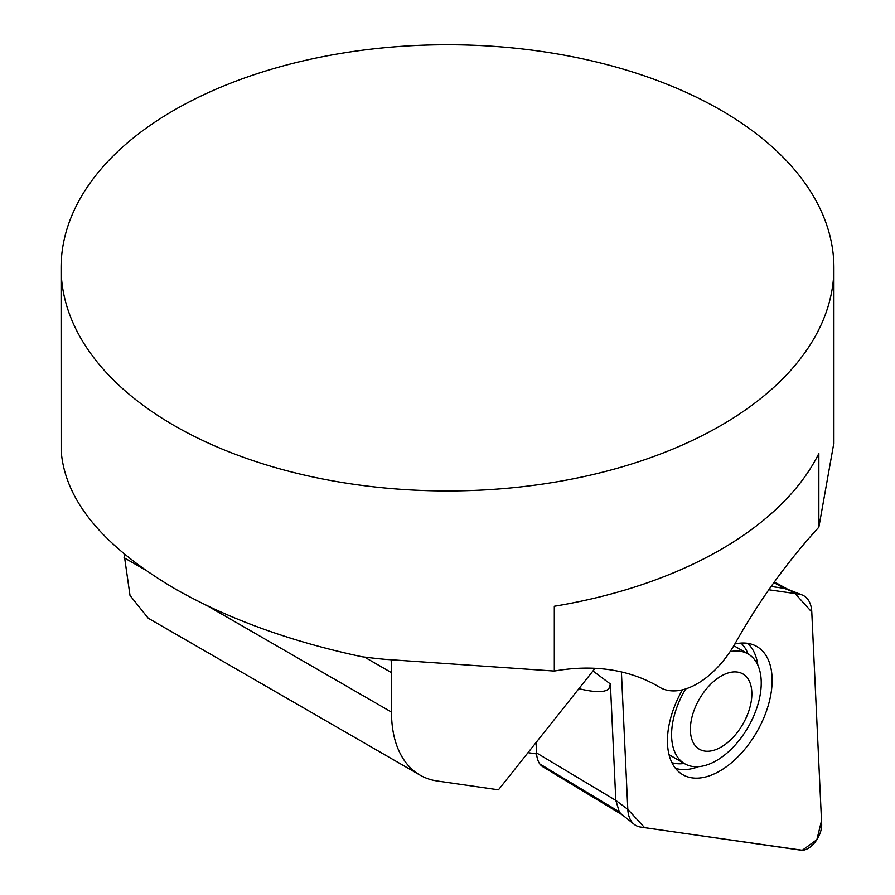 <?xml version="1.0" encoding="UTF-8"?>
<svg xmlns="http://www.w3.org/2000/svg" width="895" height="895" viewBox="0 0 895 895"><rect width="100%" height="100%" fill="white"/><g stroke="black" fill="none" stroke-linecap="round" stroke-linejoin="round"><path stroke-width="1.34" d="M61.084 267.84A386.416 223.09 180 0 1 447.5 44.75A386.416 223.09 180 0 1 833.916 267.84A386.416 223.09 180 0 1 595.376 473.958A386.416 223.09 180 0 1 174.268 425.595A386.416 223.09 180 0 1 61.084 267.84L61.162 450.7C64.832 500.025 102.533 545.916 174.268 588.384C227.084 618.546 289.622 641.323 361.871 656.729A386.416 223.09 180 0 0 384.951 659.335L554.307 671.06L554.307 606.262A386.416 223.09 0 0 0 818.858 453.519L818.858 527.189L833.692 443.976M148.089 618.031L130.01 595.455L124.058 553.882M595.074 668.319L498.448 789.826L437.017 780.966A137.662 79.476 120 0 1 420.012 775.115A137.662 79.476 120 0 1 391.495 712.096L391.495 672.66A241.505 139.441 120 0 0 391.126 659.906M536.597 753.903L528.005 752.661M554.307 671.06A386.416 223.101 -60 0 1 657.859 686.208A386.416 223.101 -60 0 1 659.548 687.203A74.867 43.228 120 0 0 659.884 687.405A74.867 43.228 120 0 0 735.489 642.878A374.334 216.131 -60 0 1 818.858 527.189M736.719 733.15A43.475 25.094 120 0 0 736.261 671.944A43.475 25.094 120 0 0 690.381 729.626A43.475 25.094 120 0 0 736.719 733.15M685.682 688.915A63.4 36.605 120 0 0 684.72 763.759A63.4 36.605 120 0 0 739.169 740.322A63.4 36.605 120 0 0 748.108 653.954A63.4 36.605 120 0 0 730.074 651.672M536.049 742.537L536.53 752.908A36.27 20.943 120 0 0 539.719 763.894A36.27 20.943 120 0 0 543.131 766.948L623.077 815.345M634.163 824.317A38.642 22.308 120 0 0 640.607 827.058L800.935 850.183A19.175 11.076 -60 0 0 814.998 842.273A19.175 11.076 -60 0 0 821.666 824.116L811.765 611.833A38.642 22.308 120 0 0 802.054 594.929A38.642 22.308 120 0 0 798.955 594.123L768.816 589.771L795.096 593.542L811.787 612.035L821.509 820.771L816.866 839.678L802.323 850.25L644.635 827.662L627.809 809.348L621.399 671.932L627.809 809.348A38.642 22.308 120 0 0 634.163 824.317L621.79 814.439A36.27 20.943 120 0 1 619.329 811.843L615.816 800.399L610.39 683.993L608.902 688.635C605.221 692.585 595.22 692.596 578.886 688.68M771.143 586.471L784.412 588.384L773.895 582.611M682.426 689.821A74.028 42.736 120 0 0 667.513 743.935A74.028 42.736 120 0 0 680.994 773.56A74.028 42.736 120 0 0 756.801 731.965A74.028 42.736 120 0 0 754.921 645.508A74.028 42.736 120 0 0 734.84 644.008M802.054 594.929L787.309 589.145A36.27 20.943 120 0 0 784.412 588.384L798.955 594.123M619.329 811.843L539.719 763.894M659.548 687.203L656.147 685.246M391.495 712.096L207.293 605.747M144.822 569.679L124.058 557.697M391.495 672.66L364.5 657.075M592.96 670.97L610.39 683.993M627.809 809.348L615.816 800.399L536.53 752.908M757.852 665.175A72.752 42.009 120 0 0 747.638 643.337M675.468 768.335A72.752 42.009 120 0 0 698.503 766.646M748.052 653.921A69.665 40.219 120 0 0 740.959 643.091M671.921 762.674A69.665 40.219 120 0 0 684.25 763.491M833.916 267.84L833.916 443.976M659.884 687.405L655.979 685.156M420.012 775.115L148.212 618.199M669.046 754.709L684.72 763.759M733.844 645.72L748.108 653.954M774.388 581.929L788.047 589.436"/></g></svg>
